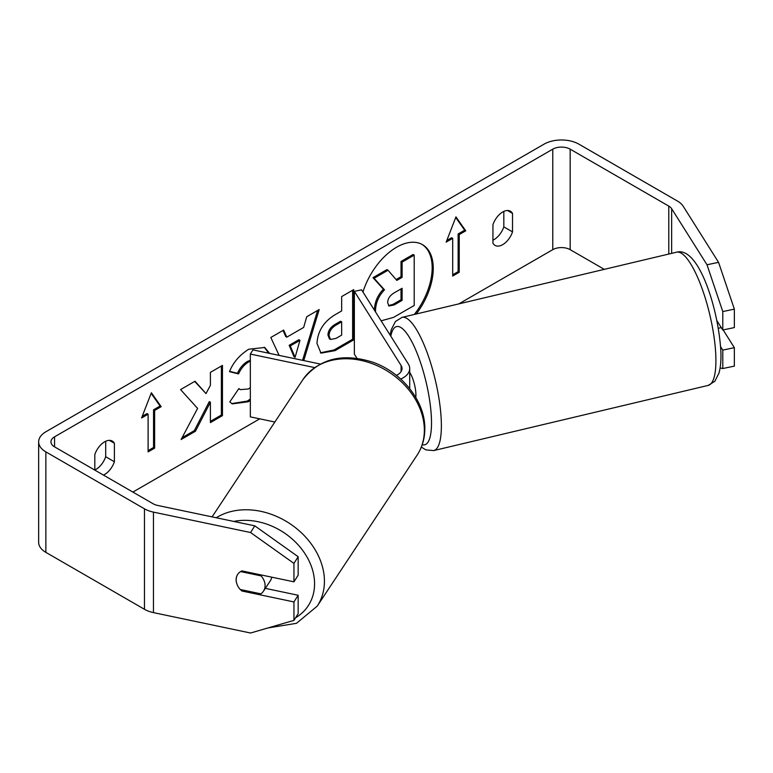 <?xml version="1.0" encoding="UTF-8"?>
<svg xmlns="http://www.w3.org/2000/svg" width="773" height="773" viewBox="0 0 773 773"><rect width="100%" height="100%" fill="white"/><g stroke="black" fill="none" stroke-linecap="round" stroke-linejoin="round"><path stroke-width="1.16" d="M414.309 314.456A51.888 29.954 120 0 0 421.961 244.355M416.241 314.002A51.888 29.954 120 0 0 422.512 244.664A51.888 29.954 120 0 0 396.568 247.234A51.888 29.954 120 0 0 362.962 292.01M604.293 269.352L570.174 249.66A12.31 7.102 0 0 0 552.772 249.66L458.843 303.886M259.728 418.84L132.888 492.072M707.005 264.772L718.561 262.337L734.35 309.132L722.784 311.567L707.005 264.772L671.65 208.7A12.31 7.102 0 0 0 668.79 206.101L570.174 149.17A12.31 7.102 0 0 0 552.772 149.17L54.564 436.813A12.31 7.102 0 0 0 50.96 441.837A12.31 7.102 0 0 0 54.564 446.862L153.18 503.793A12.31 7.102 0 0 0 157.673 505.445L254.79 525.853L298.156 556.724L298.156 575.16L293.943 581.837L293.943 563.401L250.578 532.529L254.79 525.853M250.336 361.213L248.365 362.141C244.133 364.788 240.857 368.711 238.548 373.91L229.475 371.687C233.127 362.527 239.553 355.039 248.742 349.222L264.724 347.473L269.651 353.396M250.336 400.453L248.239 401.757L232.267 403.893L229.784 401.941L238.857 388.587L240.297 389.631L248.365 388.983L250.336 387.631M316.978 343.415L316.978 343.27C317.809 330.844 324.051 321.21 335.695 314.379L341.656 310.939L341.656 296.581L353.715 289.614L353.715 339.859L335.067 350.623L320.979 353.135L316.978 343.415M197.598 408.395L181.124 439.508L195.424 431.257L210.401 402.221L210.401 422.609L222.46 415.642L222.46 365.397L210.401 372.364L210.401 385.35L205.985 393.573L195.047 381.224L180.563 389.592L197.598 408.395M512.518 213.406L512.518 231.89A15.383 8.88 -60 0 1 502.73 244.635A15.383 8.88 -60 0 1 495.039 245.399A15.383 8.88 -60 0 1 492.942 243.195L492.942 224.711A15.383 8.88 -60 0 1 510.422 211.213A15.383 8.88 -60 0 1 512.518 213.406L507.475 210.488M103.456 475.086A15.383 8.88 120 0 0 104.597 474.487A15.383 8.88 120 0 0 114.394 461.752L114.394 443.267A15.383 8.88 120 0 0 112.288 441.074A15.383 8.88 120 0 0 94.808 454.572L94.808 470.09M459.22 234.586L465.742 230.818L455.954 216.884L446.166 242.123L452.698 238.355L452.698 276.038L459.22 272.27L459.22 234.586L458.128 233.958L458.128 271.642L459.22 272.27M141.585 417.971L151.373 392.732L161.161 406.666L154.639 410.434L154.639 448.118L148.107 451.886L148.107 414.202L141.585 417.971M279.121 355.387L270.811 337.482L283.652 330.071L286.812 337.163L303.663 327.433L306.726 316.746L319.181 309.558L303.76 360.566M94.808 470.032A15.383 8.88 120 0 0 95.9 469.462A15.383 8.88 120 0 0 105.688 456.727L105.688 441.267M503.822 211.406L503.822 226.866A15.383 8.88 -60 0 1 494.034 239.611A15.383 8.88 -60 0 1 492.942 240.171M718.561 262.337L683.216 206.265A24.61 14.214 0 0 0 677.496 201.077L578.88 144.145A24.61 14.214 0 0 0 544.066 144.145L45.858 431.788A24.61 14.214 0 0 0 38.65 441.837A24.61 14.214 0 0 0 45.858 451.876L144.474 508.818A24.61 14.214 0 0 0 153.46 512.122L250.578 532.529M38.65 441.837L38.65 542.317A24.61 14.214 0 0 0 45.858 552.366L144.474 609.298A24.61 14.214 0 0 0 153.46 612.612L250.578 633.019L293.943 620.371L298.156 613.694L298.156 595.258L293.943 601.935L293.943 620.371M237.021 584.282A15.383 11.808 32.2 0 1 237.562 574.571A15.383 11.808 32.2 0 1 241.91 570.899L293.943 581.837M293.943 601.935L241.91 590.997A15.383 11.808 32.2 0 1 240.374 589.528M298.156 556.724L293.943 563.401M298.156 595.258L265.332 588.359M720.107 367.987L722.784 368.537L722.784 350.101L720.61 346.652M716.948 320.737L722.784 330.003L734.35 327.578L734.35 309.132M722.784 311.567L722.784 330.003M722.784 350.101L734.35 347.666L734.35 366.112L722.784 368.537M734.35 347.666L723.161 329.926M512.518 231.89L503.822 226.866M242.548 589.983L241.91 590.997M114.394 443.267L109.341 440.349M114.394 461.752L105.688 456.727M389.553 334.197A51.888 29.954 120 0 0 390.307 333.897M374.432 310.205L374.432 309.847C374.712 302.011 377.697 295.131 383.398 289.199L372.992 277.652L374.084 278.28L388.036 270.231L396.82 280.406L402.115 277.343L402.115 262.095L414.202 255.119L414.202 305.47L393.583 317.374L381.128 320.824M388.036 270.231L386.944 269.603L372.992 277.652M396.095 279.565L401.023 276.715L401.023 261.467L413.111 254.491L414.202 255.119M375.552 311.983L375.514 310.475C375.794 302.639 378.789 295.759 384.49 289.827L374.084 278.28M401.023 261.467L402.115 262.095M401.023 276.715L402.115 277.343M383.398 289.199L384.49 289.827M458.128 271.642L452.698 274.782M446.794 240.5L451.606 237.726L452.698 238.355M458.128 233.958L464.66 230.19L465.742 230.818M464.66 230.19L455.722 217.484M151.141 393.331L160.079 406.038L161.161 406.666M160.079 406.038L153.547 409.806L154.639 410.434M153.547 409.806L153.547 447.49L154.639 448.118M148.107 450.63L153.547 447.49M142.213 416.347L147.025 413.574L148.107 414.202M194.699 381.427L205.985 393.573M210.401 421.353L221.368 415.014L222.46 415.642M221.368 415.014L221.368 366.025M182.08 437.702L194.332 430.629L209.309 401.593L210.401 402.221M194.332 430.629L195.424 431.257M352.633 290.242L352.633 339.231L353.715 339.859M352.633 339.231L333.984 349.995L320.457 352.797M341.656 321.848L340.574 321.22L334.854 324.515C330.409 327.288 328.11 330.796 327.955 335.038L329.414 338.845L330.496 339.473L336.004 338.39L341.656 335.124L341.656 321.848L335.936 325.143C331.491 327.916 329.192 331.424 329.037 335.666L330.496 339.473M264.173 347.183L268.733 353.203M250.336 399.071L247.157 401.129L231.726 403.564M238.76 388.722L240.297 389.631M250.336 360.276L247.283 361.513C243.041 364.16 239.765 368.083 237.456 373.282L238.548 373.91M237.456 373.282L229.62 371.359M317.626 310.456L302.562 360.315M283.015 330.438L285.72 336.535L286.812 337.163M299.963 340.342L298.88 339.714L289.179 345.309L294.001 356.72L295.083 357.348L299.963 340.342L290.262 345.937L295.083 357.348M289.179 345.309L290.262 345.937M387.66 302.591L388.974 306.002L394.201 304.929L402.115 300.368L402.115 288.281L394.143 292.88C389.93 295.47 387.766 298.707 387.66 302.591M388.481 305.606L393.119 304.301L401.023 299.74L402.115 300.368M401.023 299.74L401.023 288.909M271.758 577.18A15.383 12.078 33.5 0 1 270.308 580.842L263.467 591.171A15.383 12.078 33.5 0 1 260.849 593.828L240.2 589.49A15.383 12.078 33.5 0 1 236.18 579.644A15.383 12.078 33.5 0 1 237.707 574.349M240.606 571.585L261.081 575.885A15.383 12.078 33.5 0 1 265.091 585.721A15.383 12.078 33.5 0 1 263.467 591.171M261.081 575.885L261.632 575.044M396.414 375.388A15.383 8.88 180 0 0 402.028 368.528A15.383 8.88 180 0 0 401.1 365.494L354.363 291.353L361.59 289.836L408.328 363.977A23.074 13.325 180 0 1 409.719 368.528A23.074 13.325 180 0 1 400.752 379.07M314.572 367.562L250.336 354.063L250.336 416.869L274.859 422.019M320.293 364.044L252.974 349.889L250.336 354.063M354.363 291.353L354.363 354.16L356.971 358.305M718.359 328.283L721.267 327.588M409.719 372.528A15.383 4.02 76.6 0 1 415.913 394.037A15.383 4.02 76.6 0 1 415.797 397.448M552.772 149.17L552.772 249.66M54.564 436.813L54.564 446.862M153.46 512.122L153.46 612.612M570.174 149.17L570.174 249.66M668.79 206.101L668.79 254.037M671.65 208.7L671.65 253.36M45.858 451.876L45.858 552.366M144.474 508.818L144.474 609.298M374.432 309.983L375.514 310.611M374.432 309.847L375.514 310.475M333.984 349.995L335.067 350.623M327.955 335.173L329.037 335.801M334.854 324.515L335.936 325.143M327.955 335.038L329.037 335.666M247.157 401.129L248.239 401.757M247.283 361.513L248.365 362.141M393.119 304.301L394.201 304.929M212.092 516.876L302.929 379.591A68.459 53.743 33.5 0 1 375.639 365.02A68.459 53.743 33.5 0 1 424.348 430.89A68.459 53.743 33.5 0 1 417.111 455.142L317.191 606.158A68.459 53.743 -146.5 0 0 324.428 581.895A68.459 53.743 -146.5 0 0 286.116 521.282A68.459 53.743 -146.5 0 0 216.266 517.755M233.765 521.437A60.767 47.704 33.5 0 1 314.572 584.349A60.767 47.704 33.5 0 1 295.586 617.772M401.1 365.494L401.1 371.571M715.817 355.938A68.459 17.866 -103.4 0 0 700.966 285.566A68.459 17.866 -103.4 0 0 676.588 252.191C698.666 245.988 718.513 308.862 720.871 351.483C721.219 360.054 720.6 367.214 719.035 372.963L714.861 381.263L708.213 385.398A68.459 17.866 -103.4 0 0 715.817 355.938M676.588 252.191L402.057 317.365A68.459 17.866 76.6 0 1 426.445 350.739A68.459 17.866 76.6 0 1 441.286 421.111A68.459 17.866 76.6 0 1 433.682 450.582L708.213 385.398M422.242 444.697A60.767 15.856 -103.4 0 0 431.431 418.657A60.767 15.856 -103.4 0 0 413.014 343.995A60.767 15.856 -103.4 0 0 390.8 336.178M317.191 606.158L296.484 623.318L267.989 627.937M417.111 455.142C422.106 447.509 424.667 438.948 424.812 429.469C425.643 401.767 402.153 372.2 372.431 362.093C342.526 352.749 319.355 358.585 302.929 379.591M409.719 388.616L409.719 368.528M402.057 317.365L395.438 321.481L391.293 329.627L390.114 335.076M421.343 447.103L425.952 449.896L433.682 450.582"/></g></svg>
